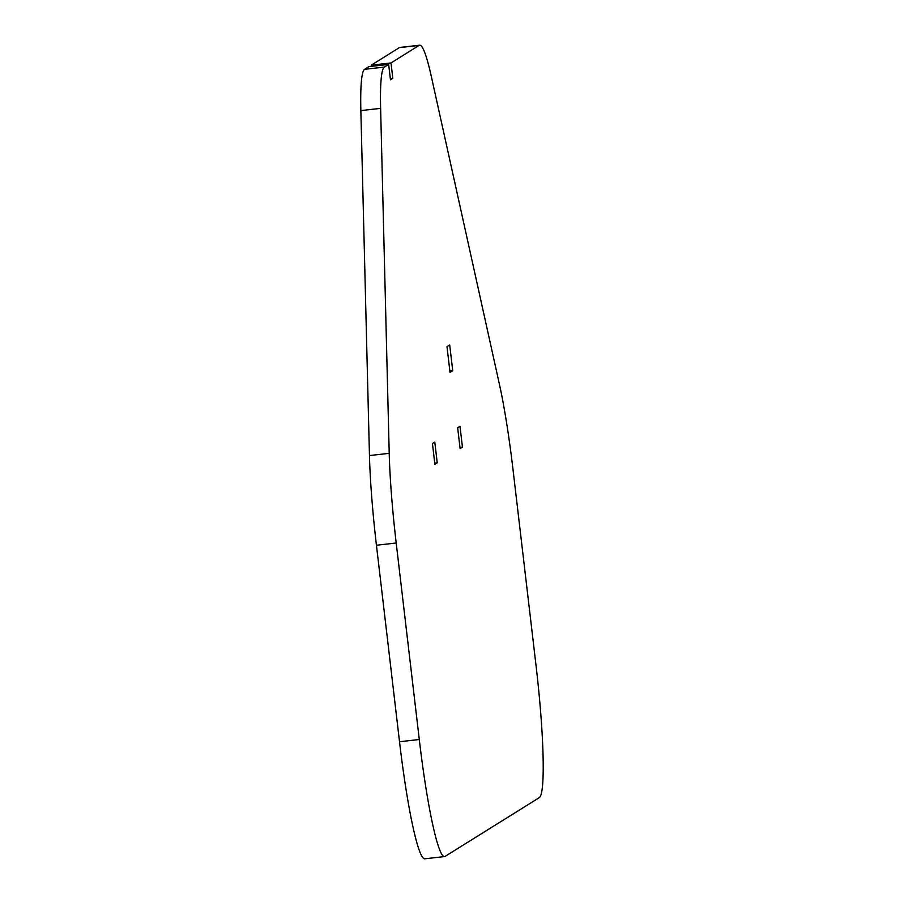 <?xml version="1.0" encoding="UTF-8"?>
<svg xmlns="http://www.w3.org/2000/svg" width="904" height="904" viewBox="0 0 904 904"><rect width="100%" height="100%" fill="white"/><g stroke="black" fill="none" stroke-linecap="round" stroke-linejoin="round"><path stroke-width="1.36" d="M449.864 371.069L452.734 370.742L449.706 344.966L446.994 346.661L450.022 372.437L452.734 370.742M434.745 463.142L437.231 462.859L434.88 464.328L432.44 443.514L434.79 442.045L437.231 462.859M459.966 447.412L462.452 447.13L460.102 448.599L457.661 427.784L460 426.315L462.452 447.13M388.652 64.41L368.888 66.636L364.583 69.325A124.899 12.023 83.6 0 0 360.854 110.604L380.618 108.367A124.899 12.023 83.6 0 1 384.347 67.088L388.652 64.41L390.46 79.767L392.811 78.309L391.003 62.941L419.128 45.392A124.899 12.023 83.6 0 1 419.671 45.2A124.899 12.023 83.6 0 1 431.377 76.704L499.471 384.55A124.899 12.023 83.6 0 1 513.077 470.114L536.162 666.61A124.899 12.023 83.6 0 1 539.417 797.565L445.13 856.37A124.899 12.023 83.6 0 1 444.598 856.563A124.899 12.023 83.6 0 1 419.286 739.506L396.201 543.01A124.899 12.023 83.6 0 1 389.217 453.333L380.618 108.367M444.598 856.563L424.835 858.8A124.899 12.023 83.6 0 1 399.523 741.743L376.437 545.248A124.899 12.023 83.6 0 1 369.453 455.559L360.854 110.604M419.671 45.2L399.907 47.437A124.899 12.023 83.6 0 0 399.365 47.629L419.128 45.392M371.374 66.354L371.239 65.178L399.365 47.629M371.239 65.178L391.003 62.941M390.313 78.58L392.811 78.309M364.583 69.325L384.347 67.088M369.453 455.559L389.217 453.333M376.437 545.248L396.201 543.01M399.523 741.743L419.286 739.506"/></g></svg>
